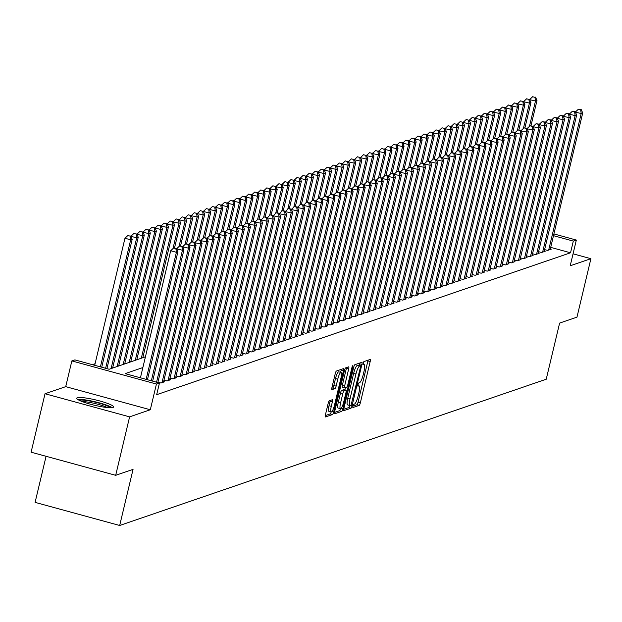 <?xml version="1.0" encoding="UTF-8"?>
<svg xmlns="http://www.w3.org/2000/svg" width="622" height="622" viewBox="0 0 622 622"><rect width="100%" height="100%" fill="white"/><g stroke="black" fill="none" stroke-linecap="round" stroke-linejoin="round"><path stroke-width="0.93" d="M352.861 406.08L352.837 407.55L359.189 405.388A2.387 0.521 105.3 0 0 360.332 402.885L370.176 361.569A2.387 0.521 105.3 0 0 370.214 359.469A2.387 0.521 105.3 0 0 370.129 359.477L363.831 361.639L363.007 364.857L363.878 364.57A7.627 1.679 105.3 0 1 364.142 364.554A7.627 1.679 105.3 0 1 364.025 371.264L363.209 374.708A7.627 1.679 105.3 0 1 359.555 382.709L358.746 382.981L357.945 384.73L357.922 386.2L358.793 385.92A7.627 1.679 105.3 0 1 359.057 385.904A7.627 1.679 105.3 0 1 358.941 392.614L358.124 396.058A7.627 1.679 105.3 0 1 354.47 404.051L353.654 404.331L352.861 406.08M113.01 407.48A18.948 2.729 13.4 0 0 113.608 406.998A18.948 2.729 13.4 0 0 97.864 400.459A18.948 2.729 13.4 0 0 77.346 397.73A18.948 2.729 13.4 0 0 76.739 398.212A18.948 2.729 13.4 0 0 92.484 404.759A18.948 2.729 13.4 0 0 113.01 407.48M329.333 400.762A2.387 0.521 105.3 0 0 328.191 403.258L325.43 414.851A2.387 0.521 105.3 0 0 325.399 416.95A2.387 0.521 105.3 0 0 325.477 416.942L332.475 414.547A2.387 0.521 105.3 0 0 333.617 412.044L343.461 370.728A2.387 0.521 105.3 0 0 343.492 368.636A2.387 0.521 105.3 0 0 343.414 368.636L336.416 371.039A2.387 0.521 105.3 0 0 335.274 373.534L331.938 387.537A2.387 0.521 105.3 0 0 331.907 389.636A2.387 0.521 105.3 0 0 331.985 389.629L334.978 388.602A2.387 0.521 105.3 0 0 336.121 386.106L337.777 379.163A6.375 1.399 105.3 0 1 341.043 372.461A6.375 1.399 105.3 0 1 340.949 378.075L334.465 405.272A6.375 1.399 105.3 0 1 331.199 411.966A6.375 1.399 105.3 0 1 331.293 406.36L332.373 401.828A2.387 0.521 105.3 0 0 332.412 399.728A2.387 0.521 105.3 0 0 332.327 399.736L329.333 400.762M115.684 475.317L31.1 452.202L45.025 393.742L129.609 416.857L115.684 475.317L133.054 469.361L119.688 525.481L546.233 379.226L559.606 323.106L576.975 317.15L590.9 258.69L570.211 265.781L576.337 240.061L573.313 241.095L570.529 252.789L156.666 394.69L159.457 382.997L156.433 384.038L71.849 360.923L74.873 359.889L109.161 369.258L145.416 356.826M129.609 416.857L150.306 409.758L156.433 384.038M343.873 408.53A2.387 0.521 105.3 0 0 343.842 410.629A2.387 0.521 105.3 0 0 343.919 410.621L350.917 408.219A2.387 0.521 105.3 0 0 352.06 405.723L361.903 364.406A2.387 0.521 105.3 0 0 361.942 362.307A2.387 0.521 105.3 0 0 361.856 362.315L354.859 364.71A2.387 0.521 105.3 0 0 353.716 367.213L343.873 408.53M341.696 411.383L334.698 413.786A2.387 0.521 105.3 0 1 334.62 413.786A2.387 0.521 105.3 0 1 334.652 411.694L344.495 370.378A2.387 0.521 105.3 0 1 345.638 367.874L348.631 366.848A2.387 0.521 105.3 0 1 348.717 366.84A2.387 0.521 105.3 0 1 348.678 368.939L344.689 385.694A2.387 0.521 105.3 0 0 344.65 387.794A2.387 0.521 105.3 0 0 344.736 387.786L346.718 387.109A2.387 0.521 105.3 0 0 347.861 384.606L352.013 367.167L352.868 365.409L352.845 366.879L342.839 408.887A2.387 0.521 105.3 0 1 341.696 411.383L339.41 410.761L334.504 412.44M590.9 258.69L573.056 253.815M544.615 249.616L547.609 250.433L551.24 249.189L550.322 248.94M538.574 251.685L541.568 252.509L545.191 251.265L544.281 251.016M532.533 253.76L535.526 254.577L539.15 253.333L538.24 253.084M526.492 255.829L529.485 256.645L533.108 255.409L532.199 255.16M520.451 257.905L523.444 258.721L527.067 257.477L526.158 257.228M514.41 259.973L517.403 260.789L521.026 259.553L520.116 259.296M508.368 262.049L511.362 262.865L514.985 261.621L514.075 261.372M502.327 264.117L505.321 264.933L508.944 263.689L508.034 263.44M496.278 266.185L499.279 267.009L502.903 265.765L501.993 265.516M490.237 268.261L493.238 269.077L496.861 267.833L495.952 267.584M484.196 270.329L487.197 271.153L490.82 269.909L489.911 269.66M478.155 272.405L481.148 273.221L484.779 271.977L483.862 271.728M472.114 274.473L475.107 275.289L478.738 274.053L477.82 273.804M466.072 276.549L469.066 277.365L472.697 276.121L471.779 275.873M460.031 278.617L463.025 279.433L466.648 278.197L465.738 277.941M453.99 280.693L456.983 281.509L460.607 280.265L459.697 280.017M447.949 282.761L450.942 283.578L454.565 282.334L453.656 282.085M441.908 284.829L444.901 285.653L448.524 284.409L447.615 284.161M435.866 286.905L438.86 287.722L442.483 286.478L441.573 286.229M429.825 288.973L432.819 289.798L436.442 288.554L435.532 288.305M423.784 291.049L426.778 291.866L430.401 290.622L429.491 290.373M417.735 293.118L420.736 293.934L424.359 292.698L423.45 292.449M411.694 295.193L414.695 296.01L418.318 294.766L417.409 294.517M405.653 297.262L408.654 298.078L412.277 296.842L411.367 296.585M399.612 299.337L402.613 300.154L406.236 298.91L405.326 298.661M393.57 301.406L396.564 302.222L400.195 300.978L399.277 300.729M387.529 303.474L390.523 304.298L394.154 303.054L393.236 302.805M381.488 305.55L384.482 306.366L388.112 305.122L387.195 304.873M375.447 307.618L378.44 308.442L382.063 307.198L381.154 306.949M369.406 309.694L372.399 310.51L376.022 309.266L375.113 309.017M363.365 311.762L366.358 312.578L369.981 311.342L369.071 311.093M357.323 313.838L360.317 314.654L363.94 313.41L363.03 313.161M351.282 315.906L354.276 316.722L357.899 315.486L356.989 315.23M345.241 317.982L348.234 318.798L351.858 317.554L350.948 317.306M339.2 320.05L342.193 320.866L345.816 319.622L344.907 319.374M333.151 322.118L336.152 322.942L339.775 321.698L338.866 321.45M327.11 324.194L330.111 325.011L333.734 323.767L332.824 323.518M321.069 326.262L324.07 327.086L327.693 325.842L326.783 325.594M315.027 328.338L318.021 329.155L321.652 327.911L320.734 327.662M308.986 330.406L311.98 331.223L315.611 329.987L314.693 329.738M302.945 332.482L305.938 333.299L309.569 332.055L308.652 331.806M296.904 334.55L299.897 335.367L303.528 334.131L302.611 333.874M290.863 336.626L293.856 337.443L297.479 336.199L296.57 335.95M284.822 338.695L287.815 339.511L291.438 338.267L290.528 338.018M278.78 340.763L281.774 341.587L285.397 340.343L284.487 340.094M272.739 342.839L275.733 343.655L279.356 342.411L278.446 342.162M266.698 344.907L269.691 345.731L273.315 344.487L272.405 344.238M260.657 346.983L263.65 347.799L267.273 346.555L266.364 346.306M254.616 349.051L257.609 349.867L261.232 348.631L260.323 348.382M248.567 351.127L251.568 351.943L255.191 350.699L254.281 350.45M242.526 353.195L245.527 354.011L249.15 352.775L248.24 352.518M236.484 355.271L239.486 356.087L243.109 354.843L242.199 354.594M230.443 357.339L233.437 358.155L237.068 356.911L236.15 356.663M224.402 359.407L227.395 360.231L231.026 358.987L230.109 358.738M218.361 361.483L221.354 362.299L224.985 361.055L224.068 360.807M212.32 363.551L215.313 364.375L218.936 363.131L218.027 362.883M206.279 365.627L209.272 366.444L212.895 365.2L211.985 364.951M200.237 367.695L203.231 368.519L206.854 367.275L205.944 367.027M194.196 369.771L197.19 370.588L200.813 369.344L199.903 369.095M188.155 371.839L191.148 372.656L194.772 371.42L193.862 371.163M182.114 373.915L185.107 374.732L188.73 373.488L187.821 373.239M176.073 375.983L179.066 376.8L182.689 375.556L181.78 375.307M170.024 378.052L173.025 378.876L176.648 377.632L175.738 377.383M163.983 380.128L166.984 380.944L170.607 379.7L169.697 379.451M157.941 382.196L160.942 383.02L164.566 381.776L163.656 381.527M570.529 252.789L550.695 247.369M95.08 363.699L92.297 364.647M46.075 456.299L35.096 502.374L119.688 525.481M150.306 409.758L65.722 386.651L45.025 393.742M65.722 386.651L71.849 360.923M142.858 367.563L125.162 373.628L159.457 382.997M573.313 241.095L553.487 235.676M553.899 233.926L576.337 240.061M352.845 406.15L356.904 404.759A2.387 0.521 105.3 0 0 358.047 402.263L367.89 360.947A2.387 0.521 105.3 0 0 368.037 360.192M359.228 365.402L359.617 363.784A2.387 0.521 105.3 0 0 359.765 363.03M343.725 409.276L348.631 407.597A2.387 0.521 105.3 0 0 349.673 405.474M351.033 405.233L360.472 367.213L360.496 365.744L359.578 366.047A7.627 1.679 105.3 0 0 355.932 374.04L350.023 398.834A7.627 1.679 105.3 0 0 349.914 405.544A7.627 1.679 105.3 0 0 350.17 405.528L351.033 405.233M358.256 365.153L360.441 365.752M347.885 404.899A7.627 1.679 105.3 0 1 347.628 404.914A7.627 1.679 105.3 0 1 347.737 398.204L353.646 373.418A7.627 1.679 105.3 0 1 357.292 365.425L358.155 365.13M344.58 387.747L342.45 387.164A2.387 0.521 105.3 0 1 342.364 387.172A2.387 0.521 105.3 0 1 342.403 385.072L346.392 368.317A2.387 0.521 105.3 0 0 346.54 367.563M345.49 387.529L344.899 390.01M340.545 403.087A6.375 1.399 105.3 0 0 340.452 408.693A6.375 1.399 105.3 0 0 343.717 401.999L346.003 392.412A2.387 0.521 105.3 0 0 346.034 390.313A2.387 0.521 105.3 0 0 345.956 390.321L343.966 391.005A2.387 0.521 105.3 0 0 342.831 393.501L340.545 403.087L338.259 402.457A6.375 1.399 105.3 0 0 338.166 408.071L340.452 408.693M343.818 389.737A2.387 0.521 105.3 0 0 343.748 389.691A2.387 0.521 105.3 0 0 343.671 389.699L345.956 390.321M338.259 402.457L340.537 392.879A2.387 0.521 105.3 0 1 341.68 390.375L343.671 389.699M339.41 410.761A2.387 0.521 105.3 0 0 340.436 408.693M331.199 411.966L328.914 411.344A6.375 1.399 105.3 0 1 329.007 405.738L330.088 401.206A2.387 0.521 105.3 0 0 330.235 400.451M341.043 372.461L338.757 371.839A6.375 1.399 105.3 0 0 335.491 378.534L337.777 379.163M331.79 388.291L332.692 387.98A2.387 0.521 105.3 0 0 333.835 385.477L335.491 378.534M340.638 372.353L341.175 370.106A2.387 0.521 105.3 0 0 341.322 369.351M325.283 415.605L330.189 413.918A2.387 0.521 105.3 0 0 331.184 411.966M530.994 125.675L536.988 100.492L535.48 101.013L529.711 99.683M534.943 97.351L532.657 96.721L534.943 97.351L535.48 101.013L529.446 126.359M535.55 97.141L536.988 100.492M529.765 99.45L532.657 96.721M548.666 250.075L581.205 113.507L582.713 112.986L550.182 249.554M575.436 112.178L581.205 113.507L580.668 109.837L581.267 109.635L578.382 109.215L580.668 109.837M578.382 109.215L575.49 111.944M582.713 112.986L581.267 109.635M79.212 400.296A16.397 2.364 -166.6 0 1 90.548 401.159A16.397 2.364 -166.6 0 1 110.467 407.737M107.342 407.55A15.185 2.193 13.4 0 0 90.579 402.574A15.185 2.193 13.4 0 0 82.081 401.532M112.139 407.659A18.831 2.713 13.4 0 0 89.926 400.669A18.831 2.713 13.4 0 0 77.758 399.472M524.952 127.743L530.947 102.568L529.439 103.081L523.67 101.759M528.902 99.419L526.616 98.797L528.902 99.419L529.439 103.081L523.405 128.427M529.509 99.209L530.947 102.568M523.724 101.518L526.616 98.797M518.911 129.819L524.906 104.636L523.397 105.157L517.628 103.827M522.861 101.487L520.575 100.865L522.861 101.487L523.397 105.157L517.356 130.503M523.467 101.285L524.906 104.636M517.683 103.594L520.575 100.865M512.87 131.887L518.865 106.712L517.356 107.225L511.587 105.903M516.82 103.563L514.534 102.941L516.82 103.563L517.356 107.225L511.315 132.572M517.426 103.353L518.865 106.712M511.642 105.662L514.534 102.941M506.829 133.963L512.823 108.78L511.315 109.301L505.546 107.971M510.779 105.631L508.493 105.009L510.779 105.631L511.315 109.301L505.274 134.64M511.385 105.429L512.823 108.78M505.6 107.738L508.493 105.009M542.625 252.143L575.163 115.575L576.672 115.054L544.133 251.622M569.387 114.246L575.163 115.575L574.627 111.913L575.226 111.703L572.341 111.284L574.627 111.913M572.341 111.284L569.449 114.013M576.672 115.054L575.226 111.703M536.584 254.211L569.122 117.644L570.631 117.13L538.092 253.698M563.345 116.322L569.122 117.644L568.586 113.981L569.184 113.779L566.3 113.36L568.586 113.981M566.3 113.36L563.408 116.089M570.631 117.13L569.184 113.779M530.543 256.287L563.081 119.719L564.589 119.199L532.051 255.766M557.304 118.39L563.081 119.719L562.545 116.057L563.143 115.847L560.251 115.428L562.545 116.057M560.251 115.428L557.366 118.157M564.589 119.199L563.143 115.847M524.501 258.355L557.04 121.788L558.548 121.274L526.01 257.842M551.263 120.466L557.04 121.788L556.496 118.126L557.102 117.916L554.21 117.504L556.496 118.126M554.21 117.504L551.317 120.225M558.548 121.274L557.102 117.916M500.788 136.031L506.782 110.848L505.274 111.369L499.505 110.04M504.737 107.707L502.452 107.077L504.737 107.707L505.274 111.369L499.233 136.716M505.336 107.497L506.782 110.848M499.559 109.806L502.452 107.077M518.46 260.431L550.991 123.864L552.507 123.343L519.969 259.91M545.222 122.534L550.991 123.864L550.454 120.201L551.061 119.992L548.169 119.572L550.454 120.201M548.169 119.572L545.276 122.301M552.507 123.343L551.061 119.992M494.739 138.107L500.741 112.924L499.233 113.437L493.456 112.115M498.696 109.775L496.41 109.153L498.696 109.775L499.233 113.437L493.192 138.784M499.295 109.573L500.741 112.924M493.518 111.882L496.41 109.153M512.419 262.5L544.95 125.932L546.466 125.419L513.928 261.986M539.181 124.61L544.95 125.932L544.413 122.27L545.02 122.06L542.127 121.648L544.413 122.27M542.127 121.648L539.235 124.369M546.466 125.419L545.02 122.06M488.698 140.175L494.7 114.992L493.192 115.513L487.415 114.184M492.655 111.851L490.369 111.221L492.655 111.851L493.192 115.513L487.15 140.86M493.254 111.641L494.7 114.992M487.477 113.95L490.369 111.221M506.378 264.575L538.909 128.008L540.425 127.487L507.886 264.055M533.14 126.678L538.909 128.008L538.372 124.338L538.979 124.136L536.086 123.716L538.372 124.338M536.086 123.716L533.194 126.445M540.425 127.487L538.979 124.136M482.656 142.244L488.659 117.068L487.15 117.581L481.374 116.26M486.614 113.919L484.32 113.297L486.614 113.919L487.15 117.581L481.109 142.928M487.213 113.709L488.659 117.068M481.436 116.026L484.32 113.297M500.337 266.644L532.867 130.076L534.376 129.555L501.845 266.123M527.098 128.746L532.867 130.076L532.331 126.414L532.937 126.204L530.045 125.792L532.331 126.414M530.045 125.792L527.153 128.513M534.376 129.555L532.937 126.204M476.615 144.32L482.618 119.136L481.109 119.657L475.332 118.328M480.565 115.995L478.279 115.365L480.565 115.995L481.109 119.657L475.068 145.004M481.171 115.785L482.618 119.136M475.387 118.094L478.279 115.365M494.296 268.72L526.826 132.152L528.335 131.631L495.804 268.199M521.057 130.822L526.826 132.152L526.29 128.482L526.896 128.28L524.004 127.86L526.29 128.482M524.004 127.86L521.112 130.589M528.335 131.631L526.896 128.28M470.574 146.388L476.576 121.212L475.06 121.725L469.291 120.404M474.524 118.063L472.238 117.441L474.524 118.063L475.06 121.725L469.027 147.072M475.13 117.853L476.576 121.212M469.346 120.163L472.238 117.441M488.254 270.788L520.785 134.22L522.293 133.699L489.763 270.267M515.016 132.89L520.785 134.22L520.249 130.558L520.855 130.348L517.963 129.928L520.249 130.558M517.963 129.928L515.07 132.657M522.293 133.699L520.855 130.348M464.533 148.464L470.535 123.28L469.019 123.801L463.25 122.472M468.483 120.132L466.197 119.51L468.483 120.132L469.019 123.801L462.986 149.148M469.089 119.929L470.535 123.28M463.304 122.239L466.197 119.51M482.206 272.856L514.744 136.288L516.252 135.775L483.722 272.343M508.975 134.966L514.744 136.288L514.207 132.626L514.814 132.424L511.922 132.004L514.207 132.626M511.922 132.004L509.029 134.733M516.252 135.775L514.814 132.424M458.492 150.532L464.494 125.356L462.978 125.869L457.209 124.548M462.441 122.207L460.156 121.585L462.441 122.207L462.978 125.869L456.945 151.216M463.048 121.998L464.494 125.356M457.263 124.307L460.156 121.585M476.164 274.932L508.703 138.364L510.211 137.843L477.68 274.411M502.934 137.034L508.703 138.364L508.166 134.702L508.773 134.492L505.88 134.072L508.166 134.702M505.88 134.072L502.988 136.801M510.211 137.843L508.773 134.492M452.451 152.608L458.453 127.424L456.937 127.945L451.168 126.616M456.4 124.276L454.114 123.654L456.4 124.276L456.937 127.945L450.903 153.284M457.007 124.073L458.453 127.424M451.222 126.383L454.114 123.654M470.123 277L502.662 140.432L504.17 139.919L471.639 276.487M496.892 139.11L502.662 140.432L502.125 136.77L502.724 136.56L499.839 136.148L502.125 136.77M499.839 136.148L496.947 138.869M504.17 139.919L502.724 136.56M446.409 154.676L452.404 129.493L450.896 130.014L445.127 128.684M450.359 126.352L448.073 125.722L450.359 126.352L450.896 130.014L444.862 155.36M450.966 126.142L452.404 129.493M445.181 128.451L448.073 125.722M464.082 279.076L496.62 142.508L498.129 141.987L465.59 278.555M490.851 141.178L496.62 142.508L496.084 138.846L496.683 138.636L493.798 138.216L496.084 138.846M493.798 138.216L490.906 140.945M498.129 141.987L496.683 138.636M440.368 156.752L446.363 131.569L444.854 132.082L439.085 130.76M444.318 128.42L442.032 127.798L444.318 128.42L444.854 132.082L438.821 157.428M444.924 128.218L446.363 131.569M439.14 130.527L442.032 127.798M458.041 281.144L490.579 144.576L492.088 144.063L459.549 280.631M484.802 143.254L490.579 144.576L490.043 140.914L490.641 140.704L487.757 140.292L490.043 140.914M487.757 140.292L484.865 143.013M492.088 144.063L490.641 140.704M434.327 158.82L440.322 133.637L438.813 134.158L433.044 132.828M438.277 130.496L435.991 129.866L438.277 130.496L438.813 134.158L432.772 159.504M438.883 130.286L440.322 133.637M433.099 132.595L435.991 129.866M452 283.22L484.538 146.652L486.046 146.131L453.508 282.699M478.761 145.323L484.538 146.652L484.002 142.982L484.6 142.78L481.716 142.36L484.002 142.982M481.716 142.36L478.823 145.089M486.046 146.131L484.6 142.78M428.286 160.888L434.28 135.713L432.772 136.226L427.003 134.904M432.236 132.564L429.95 131.942L432.236 132.564L432.772 136.226L426.731 161.572M432.842 132.354L434.28 135.713M427.057 134.671L429.95 131.942M445.958 285.288L478.497 148.72L480.005 148.207L447.467 284.767M472.72 147.391L478.497 148.72L477.953 145.058L478.559 144.848L475.667 144.436L477.953 145.058M475.667 144.436L472.774 147.157M480.005 148.207L478.559 144.848M422.245 162.964L428.239 137.781L426.731 138.302L420.962 136.972M426.194 134.64L423.909 134.01L426.194 134.64L426.731 138.302L420.69 163.648M426.801 134.43L428.239 137.781M421.016 136.739L423.909 134.01M439.917 287.364L472.456 150.796L473.964 150.275L441.426 286.843M466.679 149.467L472.456 150.796L471.911 147.126L472.518 146.924L469.626 146.504L471.911 147.126M469.626 146.504L466.733 149.233M473.964 150.275L472.518 146.924M416.204 165.032L422.198 139.857L420.69 140.37L414.921 139.048M420.153 136.708L417.867 136.086L420.153 136.708L420.69 140.37L414.649 165.716M420.752 136.498L422.198 139.857M414.975 138.807L417.867 136.086M433.876 289.432L466.407 152.864L467.923 152.343L435.384 288.911M460.638 151.535L466.407 152.864L465.87 149.202L466.477 148.992L463.584 148.572L465.87 149.202M463.584 148.572L460.692 151.301M467.923 152.343L466.477 148.992M410.155 167.108L416.157 141.925L414.649 142.446L408.872 141.116M414.112 138.776L411.826 138.154L414.112 138.776L414.649 142.446L408.607 167.792M414.711 138.574L416.157 141.925M408.934 140.883L411.826 138.154M427.835 291.5L460.366 154.932L461.882 154.419L429.343 290.987M454.596 153.611L460.366 154.932L459.829 151.27L460.435 151.068L457.543 150.648L459.829 151.27M457.543 150.648L454.651 153.377M461.882 154.419L460.435 151.068M404.113 169.176L410.116 144.001L408.607 144.514L402.831 143.192M408.071 140.852L405.785 140.23L408.071 140.852L408.607 144.514L402.566 169.86M408.67 140.642L410.116 144.001M402.893 142.951L405.785 140.23M421.794 293.576L454.324 157.008L455.84 156.487L423.302 293.055M448.555 155.679L454.324 157.008L453.788 153.346L454.394 153.136L451.502 152.717L453.788 153.346M451.502 152.717L448.61 155.446M455.84 156.487L454.394 153.136M398.072 171.252L404.075 146.069L402.566 146.59L396.789 145.26M402.03 142.92L399.736 142.298L402.03 142.92L402.566 146.59L396.525 171.929M402.628 142.718L404.075 146.069M396.852 145.027L399.736 142.298M415.753 295.644L448.283 159.076L449.792 158.563L417.261 295.131M442.514 157.755L448.283 159.076L447.747 155.414L448.353 155.205L445.461 154.792L447.747 155.414M445.461 154.792L442.569 157.514M449.792 158.563L448.353 155.205M392.031 173.32L398.033 148.137L396.525 148.658L390.748 147.328M395.981 144.996L393.695 144.366L395.981 144.996L396.525 148.658L390.484 174.005M396.587 144.786L398.033 148.137M390.803 147.095L393.695 144.366M409.711 297.72L442.242 161.152L443.75 160.631L411.22 297.199M436.473 159.823L442.242 161.152L441.706 157.49L442.312 157.28L439.42 156.861L441.706 157.49M439.42 156.861L436.527 159.59M443.75 160.631L442.312 157.28M385.99 175.396L391.992 150.213L390.476 150.726L384.707 149.404M389.94 147.064L387.654 146.442L389.94 147.064L390.476 150.726L384.443 176.073M390.546 146.862L391.992 150.213M384.761 149.171L387.654 146.442M403.662 299.788L436.201 163.221L437.709 162.707L405.179 299.275M430.432 161.899L436.201 163.221L435.664 159.559L436.271 159.349L433.378 158.937L435.664 159.559M433.378 158.937L430.486 161.658M437.709 162.707L436.271 159.349M379.949 177.464L385.951 152.281L384.435 152.802L378.666 151.473M383.898 149.14L381.613 148.51L383.898 149.14L384.435 152.802L378.401 178.149M384.505 148.93L385.951 152.281M378.72 151.239L381.613 148.51M397.621 301.864L430.16 165.296L431.668 164.776L399.137 301.343M424.391 163.967L430.16 165.296L429.623 161.627L430.23 161.425L427.337 161.005L429.623 161.627M427.337 161.005L424.445 163.734M431.668 164.776L430.23 161.425M373.908 179.533L379.91 154.357L378.394 154.87L372.625 153.548M377.857 151.208L375.571 150.586L377.857 151.208L378.394 154.87L372.36 180.217M378.464 150.998L379.91 154.357M372.679 153.315L375.571 150.586M391.58 303.933L424.118 167.365L425.627 166.851L393.096 303.412M418.349 166.035L424.118 167.365L423.582 163.703L424.188 163.493L421.296 163.081L423.582 163.703M421.296 163.081L418.404 165.802M425.627 166.851L424.188 163.493M367.866 181.608L373.861 156.425L372.353 156.946L366.583 155.617M371.816 153.284L369.53 152.654L371.816 153.284L372.353 156.946L366.319 182.293M372.422 153.074L373.861 156.425M366.638 155.383L369.53 152.654M385.539 306.008L418.077 169.441L419.586 168.92L387.055 305.488M412.308 168.111L418.077 169.441L417.541 165.771L418.139 165.569L415.255 165.149L417.541 165.771M415.255 165.149L412.363 167.878M419.586 168.92L418.139 165.569M361.825 183.677L367.82 158.501L366.311 159.014L360.542 157.693M365.775 155.352L363.489 154.73L365.775 155.352L366.311 159.014L360.278 184.361M366.381 155.142L367.82 158.501M360.597 157.452L363.489 154.73M379.498 308.077L412.036 171.509L413.544 170.988L381.006 307.556M406.259 170.179L412.036 171.509L411.5 167.847L412.098 167.637L409.214 167.217L411.5 167.847M409.214 167.217L406.322 169.946M413.544 170.988L412.098 167.637M355.784 185.753L361.779 160.569L360.27 161.09L354.501 159.761M359.734 157.42L357.448 156.798L359.734 157.42L360.27 161.09L354.229 186.437M360.34 157.218L361.779 160.569M354.556 159.527L357.448 156.798M373.457 310.145L405.995 173.577L407.503 173.064L374.965 309.632M400.218 172.255L405.995 173.577L405.458 169.915L406.057 169.713L403.173 169.293L405.458 169.915M403.173 169.293L400.28 172.022M407.503 173.064L406.057 169.713M349.743 187.821L355.737 162.645L354.229 163.158L348.46 161.837M353.693 159.496L351.407 158.874L353.693 159.496L354.229 163.158L348.188 188.505M354.299 159.286L355.737 162.645M348.514 161.596L351.407 158.874M367.415 312.221L399.954 175.653L401.462 175.132L368.924 311.7M394.177 174.323L399.954 175.653L399.417 171.991L400.016 171.781L397.131 171.361L399.417 171.991M397.131 171.361L394.239 174.09M401.462 175.132L400.016 171.781M343.702 189.897L349.696 164.713L348.188 165.234L342.419 163.905M347.651 161.565L345.365 160.942L347.651 161.565L348.188 165.234L342.147 190.573M348.258 161.362L349.696 164.713M342.473 163.672L345.365 160.942M361.374 314.289L393.913 177.721L395.421 177.208L362.883 313.776M388.136 176.399L393.913 177.721L393.368 174.059L393.975 173.849L391.082 173.437L393.368 174.059M391.082 173.437L388.19 176.158M395.421 177.208L393.975 173.849M337.66 191.965L343.655 166.782L342.147 167.302L336.378 165.973M341.61 163.64L339.324 163.011L341.61 163.64L342.147 167.302L336.105 192.649M342.209 163.43L343.655 166.782M336.432 165.74L339.324 163.011M355.333 316.365L387.864 179.797L389.38 179.276L356.841 315.844M382.095 178.467L387.864 179.797L387.327 176.135L387.934 175.925L385.041 175.505L387.327 176.135M385.041 175.505L382.149 178.234M389.38 179.276L387.934 175.925M331.612 194.041L337.614 168.857L336.105 169.371L330.336 168.049M335.569 165.709L333.283 165.087L335.569 165.709L336.105 169.371L330.064 194.717M336.168 165.506L337.614 168.857M330.391 167.816L333.283 165.087M349.292 318.433L381.822 181.865L383.339 181.352L350.8 317.92M376.053 180.543L381.822 181.865L381.286 178.203L381.892 177.993L379 177.581L381.286 178.203M379 177.581L376.108 180.302M383.339 181.352L381.892 177.993M325.57 196.109L331.573 170.926L330.064 171.447L324.287 170.117M329.528 167.785L327.242 167.155L329.528 167.785L330.064 171.447L324.023 196.793M330.127 167.575L331.573 170.926M324.35 169.884L327.242 167.155M343.251 320.509L375.781 183.941L377.297 183.42L344.759 319.988M370.012 182.611L375.781 183.941L375.245 180.271L375.851 180.069L372.959 179.649L375.245 180.271M372.959 179.649L370.067 182.378M377.297 183.42L375.851 180.069M319.529 198.177L325.531 173.002L324.023 173.515L318.246 172.193M323.487 169.853L321.201 169.231L323.487 169.853L324.023 173.515L317.982 198.861M324.085 169.643L325.531 173.002M318.308 171.96L321.201 169.231M337.21 322.577L369.74 186.009L371.256 185.496L338.718 322.056M363.971 184.68L369.74 186.009L369.204 182.347L369.81 182.137L366.918 181.725L369.204 182.347M366.918 181.725L364.025 184.446M371.256 185.496L369.81 182.137M313.488 200.253L319.49 175.07L317.982 175.591L312.205 174.261M317.438 171.929L315.152 171.299L317.438 171.929L317.982 175.591L311.941 200.937M318.044 171.719L319.49 175.07M312.26 174.028L315.152 171.299M331.168 324.653L363.699 188.085L365.207 187.564L332.677 324.132M357.93 186.755L363.699 188.085L363.162 184.415L363.769 184.213L360.877 183.793L363.162 184.415M360.877 183.793L357.984 186.522M365.207 187.564L363.769 184.213M307.447 202.321L313.449 177.146L311.933 177.659L306.164 176.337M311.397 173.997L309.111 173.375L311.397 173.997L311.933 177.659L305.9 203.005M312.003 173.787L313.449 177.146M306.218 176.096L309.111 173.375M325.127 326.721L357.658 190.153L359.166 189.632L326.636 326.2M351.889 188.824L357.658 190.153L357.121 186.491L357.728 186.281L354.835 185.861L357.121 186.491M354.835 185.861L351.943 188.59M359.166 189.632L357.728 186.281M301.406 204.397L307.408 179.214L305.892 179.735L300.123 178.405M305.355 176.065L303.07 175.443L305.355 176.065L305.892 179.735L299.858 205.081M305.962 175.863L307.408 179.214M300.177 178.172L303.07 175.443M319.078 328.789L351.617 192.221L353.125 191.708L320.594 328.276M345.848 190.9L351.617 192.221L351.08 188.559L351.687 188.357L348.794 187.937L351.08 188.559M348.794 187.937L345.902 190.666M353.125 191.708L351.687 188.357M295.364 206.465L301.367 181.29L299.851 181.803L294.082 180.481M299.314 178.141L297.028 177.519L299.314 178.141L299.851 181.803L293.817 207.149M299.921 177.931L301.367 181.29M294.136 180.24L297.028 177.519M313.037 330.865L345.575 194.297L347.084 193.776L314.553 330.344M339.806 192.968L345.575 194.297L345.039 190.635L345.645 190.425L342.753 190.005L345.039 190.635M342.753 190.005L339.861 192.734M347.084 193.776L345.645 190.425M289.323 208.541L295.326 183.358L293.809 183.879L288.04 182.549M293.273 180.209L290.987 179.587L293.273 180.209L293.809 183.879L287.776 209.217M293.879 180.007L295.326 183.358M288.095 182.316L290.987 179.587M306.996 332.933L339.534 196.365L341.043 195.852L308.512 332.42M333.765 195.044L339.534 196.365L338.998 192.703L339.604 192.493L336.712 192.081L338.998 192.703M336.712 192.081L333.82 194.803M341.043 195.852L339.604 192.493M283.282 210.609L289.277 185.426L287.768 185.947L281.999 184.617M287.232 182.285L284.946 181.655L287.232 182.285L287.768 185.947L281.735 211.293M287.838 182.075L289.277 185.426M282.054 184.384L284.946 181.655M300.955 335.009L333.493 198.441L335.001 197.92L302.471 334.488M327.724 197.112L333.493 198.441L332.957 194.779L333.555 194.569L330.671 194.15L332.957 194.779M330.671 194.15L327.778 196.879M335.001 197.92L333.555 194.569M277.241 212.685L283.235 187.502L281.727 188.015L275.958 186.693M281.191 184.353L278.905 183.731L281.191 184.353L281.727 188.015L275.694 213.362M281.797 184.151L283.235 187.502M276.012 186.46L278.905 183.731M294.914 337.077L327.452 200.509L328.96 199.996L296.422 336.564M321.675 199.188L327.452 200.509L326.915 196.847L327.514 196.638L324.63 196.225L326.915 196.847M324.63 196.225L321.737 198.947M328.96 199.996L327.514 196.638M271.2 214.753L277.194 189.57L275.686 190.091L269.917 188.761M275.149 186.429L272.864 185.799L275.149 186.429L275.686 190.091L269.645 215.437M275.756 186.219L277.194 189.57M269.971 188.528L272.864 185.799M288.872 339.153L321.411 202.585L322.919 202.064L290.381 338.632M315.634 201.256L321.411 202.585L320.874 198.916L321.473 198.713L318.588 198.294L320.874 198.916M318.588 198.294L315.696 201.023M322.919 202.064L321.473 198.713M265.159 216.821L271.153 191.646L269.645 192.159L263.876 190.837M269.108 188.497L266.822 187.875L269.108 188.497L269.645 192.159L263.604 217.506M269.715 188.287L271.153 191.646M263.93 190.604L266.822 187.875M282.831 341.221L315.37 204.654L316.878 204.14L284.34 340.7M309.593 203.324L315.37 204.654L314.833 200.992L315.432 200.782L312.539 200.37L314.833 200.992M312.539 200.37L309.655 203.091M316.878 204.14L315.432 200.782M259.117 218.897L265.112 193.714L263.604 194.235L257.835 192.906M263.067 190.573L260.781 189.943L263.067 190.573L263.604 194.235L257.562 219.582M263.674 190.363L265.112 193.714M257.889 192.672L260.781 189.943M276.79 343.297L309.328 206.729L310.837 206.209L278.298 342.776M303.552 205.4L309.328 206.729L308.784 203.06L309.391 202.858L306.498 202.438L308.784 203.06M306.498 202.438L303.606 205.167M310.837 206.209L309.391 202.858M253.076 220.965L259.071 195.79L257.562 196.303L251.793 194.981M257.026 192.641L254.74 192.019L257.026 192.641L257.562 196.303L251.521 221.65M257.625 192.431L259.071 195.79M251.848 194.74L254.74 192.019M270.749 345.365L303.279 208.798L304.796 208.277L272.257 344.845M297.51 207.468L303.279 208.798L302.743 205.136L303.349 204.926L300.457 204.506L302.743 205.136M300.457 204.506L297.565 207.235M304.796 208.277L303.349 204.926M247.027 223.041L253.03 197.858L251.521 198.379L245.744 197.05M250.985 194.709L248.699 194.087L250.985 194.709L251.521 198.379L245.48 223.726M251.583 194.507L253.03 197.858M245.807 196.816L248.699 194.087M264.708 347.434L297.238 210.866L298.754 210.353L266.216 346.921M291.469 209.544L297.238 210.866L296.702 207.204L297.308 207.002L294.416 206.582L296.702 207.204M294.416 206.582L291.524 209.311M298.754 210.353L297.308 207.002M240.986 225.11L246.988 199.934L245.48 200.447L239.703 199.126M244.944 196.785L242.658 196.163L244.944 196.785L245.48 200.447L239.439 225.794M245.542 196.575L246.988 199.934M239.765 198.885L242.658 196.163M258.666 349.51L291.197 212.942L292.713 212.421L260.175 348.989M285.428 211.612L291.197 212.942L290.661 209.28L291.267 209.07L288.375 208.65L290.661 209.28M288.375 208.65L285.482 211.379M292.713 212.421L291.267 209.07M234.945 227.185L240.947 202.002L239.439 202.523L233.662 201.194M238.902 198.853L236.609 198.231L238.902 198.853L239.439 202.523L233.398 227.862M239.501 198.651L240.947 202.002M233.724 200.96L236.609 198.231M252.625 351.578L285.156 215.01L286.672 214.497L254.134 351.065M279.387 213.688L285.156 215.01L284.619 211.348L285.226 211.138L282.334 210.726L284.619 211.348M282.334 210.726L279.441 213.447M286.672 214.497L285.226 211.138M228.904 229.254L234.906 204.07L233.398 204.591L227.621 203.262M232.853 200.929L230.568 200.3L232.853 200.929L233.398 204.591L227.357 229.938M233.46 200.719L234.906 204.07M227.675 203.029L230.568 200.3M246.584 353.654L279.115 217.086L280.623 216.565L248.092 353.133M273.346 215.756L279.115 217.086L278.578 213.424L279.185 213.214L276.292 212.794L278.578 213.424M276.292 212.794L273.4 215.523M280.623 216.565L279.185 213.214M222.863 231.33L228.865 206.146L227.349 206.66L221.58 205.338M226.812 202.997L224.526 202.375L226.812 202.997L227.349 206.66L221.315 232.006M227.419 202.795L228.865 206.146M221.634 205.105L224.526 202.375M240.543 355.722L273.074 219.154L274.582 218.641L242.051 355.209M267.305 217.832L273.074 219.154L272.537 215.492L273.144 215.282L270.251 214.87L272.537 215.492M270.251 214.87L267.359 217.591M274.582 218.641L273.144 215.282M216.821 233.398L222.824 208.214L221.308 208.735L215.539 207.406M220.771 205.073L218.485 204.444L220.771 205.073L221.308 208.735L215.274 234.082M221.378 204.863L222.824 208.214M215.593 207.173L218.485 204.444M234.494 357.798L267.032 221.23L268.541 220.709L236.01 357.277M261.263 219.9L267.032 221.23L266.496 217.56L267.102 217.358L264.21 216.938L266.496 217.56M264.21 216.938L261.318 219.667M268.541 220.709L267.102 217.358M210.78 235.466L216.783 210.29L215.266 210.804L209.497 209.482M214.73 207.142L212.444 206.52L214.73 207.142L215.266 210.804L209.233 236.15M215.336 206.932L216.783 210.29M209.552 209.249L212.444 206.52M228.453 359.866L260.991 223.298L262.5 222.785L229.969 359.345M255.222 221.976L260.991 223.298L260.455 219.636L261.061 219.426L258.169 219.014L260.455 219.636M258.169 219.014L255.277 221.735M262.5 222.785L261.061 219.426M204.739 237.542L210.741 212.359L209.225 212.88L203.456 211.55M208.689 209.217L206.403 208.588L208.689 209.217L209.225 212.88L203.192 238.226M209.295 209.008L210.741 212.359M203.511 211.317L206.403 208.588M222.412 361.942L254.95 225.374L256.458 224.853L223.928 361.421M249.181 224.044L254.95 225.374L254.414 221.704L255.012 221.502L252.128 221.082L254.414 221.704M252.128 221.082L249.235 223.811M256.458 224.853L255.012 221.502M198.698 239.61L204.692 214.435L203.184 214.948L197.415 213.626M202.648 211.286L200.362 210.664L202.648 211.286L203.184 214.948L197.151 240.294M203.254 211.076L204.692 214.435M197.469 213.385L200.362 210.664M216.37 364.01L248.909 227.442L250.417 226.921L217.887 363.489M243.14 226.113L248.909 227.442L248.372 223.78L248.971 223.57L246.087 223.15L248.372 223.78M246.087 223.15L243.194 225.879M250.417 226.921L248.971 223.57M192.657 241.686L198.651 216.503L197.143 217.024L191.374 215.694M196.606 213.354L194.321 212.732L196.606 213.354L197.143 217.024L191.109 242.37M197.213 213.152L198.651 216.503M191.428 215.461L194.321 212.732M210.329 366.078L242.868 229.51L244.376 228.997L211.838 365.565M237.091 228.188L242.868 229.51L242.331 225.848L242.93 225.646L240.045 225.226L242.331 225.848M240.045 225.226L237.153 227.955M244.376 228.997L242.93 225.646M186.616 243.754L192.61 218.579L191.102 219.092L185.333 217.77M190.565 215.43L188.279 214.808L190.565 215.43L191.102 219.092L185.061 244.438M191.172 215.22L192.61 218.579M185.387 217.529L188.279 214.808M204.288 368.154L236.827 231.586L238.335 231.065L205.796 367.633M231.05 230.257L236.827 231.586L236.29 227.924L236.889 227.714L234.004 227.294L236.29 227.924M234.004 227.294L231.112 230.023M238.335 231.065L236.889 227.714M180.574 245.83L186.569 220.647L185.061 221.168L179.291 219.838M184.524 217.498L182.238 216.876L184.524 217.498L185.061 221.168L179.019 246.506M185.131 217.296L186.569 220.647M179.346 219.605L182.238 216.876M198.247 370.222L230.785 233.654L232.294 233.141L199.755 369.709M225.008 232.333L230.785 233.654L230.241 229.992L230.848 229.782L227.955 229.37L230.241 229.992M227.955 229.37L225.071 232.092M232.294 233.141L230.848 229.782M174.533 247.898L180.528 222.715L179.019 223.236L173.25 221.906M178.483 219.574L176.197 218.944L178.483 219.574L179.019 223.236L172.978 248.582M179.089 219.364L180.528 222.715M173.305 221.673L176.197 218.944M192.206 372.298L224.744 235.73L226.252 235.209L193.714 371.777M218.967 234.401L224.744 235.73L224.2 232.068L224.806 231.858L221.914 231.438L224.2 232.068M221.914 231.438L219.022 234.167M226.252 235.209L224.806 231.858M142.819 357.72L174.487 224.791L172.978 225.304L167.209 223.982M172.442 221.642L170.156 221.02L172.442 221.642L172.978 225.304L141.311 358.233M173.04 221.44L174.487 224.791M167.264 223.749L170.156 221.02M186.165 374.366L218.695 237.798L220.211 237.285L187.673 373.853M212.926 236.477L218.695 237.798L218.159 234.136L218.765 233.926L215.873 233.514L218.159 234.136M215.873 233.514L212.981 236.236M220.211 237.285L218.765 233.926M136.778 359.788L168.445 226.859L166.937 227.38L161.16 226.05M166.401 223.718L164.115 223.088L166.401 223.718L166.937 227.38L135.269 360.309M166.999 223.508L168.445 226.859M161.222 225.817L164.115 223.088M180.123 376.442L212.654 239.874L214.17 239.353L181.632 375.921M206.885 238.545L212.654 239.874L212.118 236.204L212.724 236.002L209.832 235.582L212.118 236.204M209.832 235.582L206.939 238.312M214.17 239.353L212.724 236.002M130.737 361.864L162.404 228.935L160.896 229.448L155.119 228.126M160.359 225.786L158.074 225.164L160.359 225.786L160.896 229.448L129.228 362.377M160.958 225.576L162.404 228.935M155.181 227.893L158.074 225.164M174.082 378.51L206.613 241.942L208.129 241.429L175.591 377.989M200.844 240.621L206.613 241.942L206.076 238.28L206.683 238.07L203.791 237.658L206.076 238.28M203.791 237.658L200.898 240.38M208.129 241.429L206.683 238.07M124.695 363.932L156.363 231.003L154.855 231.524L149.078 230.194M154.318 227.862L152.025 227.232L154.318 227.862L154.855 231.524L123.187 364.453M154.917 227.652L156.363 231.003M149.14 229.961L152.025 227.232M168.041 380.586L200.572 244.018L202.08 243.497L169.549 380.065M194.803 242.689L200.572 244.018L200.035 240.349L200.642 240.146L197.749 239.727L200.035 240.349M197.749 239.727L194.857 242.456M202.08 243.497L200.642 240.146M118.654 366L150.322 233.079L148.814 233.592L143.037 232.27M148.269 229.93L145.983 229.308L148.269 229.93L148.814 233.592L117.138 366.521M148.876 229.72L150.322 233.079M143.091 232.029L145.983 229.308M162 382.654L194.53 246.087L196.039 245.566L163.508 382.133M188.761 244.757L194.53 246.087L193.994 242.424L194.6 242.215L191.708 241.795L193.994 242.424M191.708 241.795L188.816 244.524M196.039 245.566L194.6 242.215M112.613 368.076L144.281 235.147L142.765 235.668L136.995 234.338M142.228 231.998L139.942 231.376L142.228 231.998L142.765 235.668L111.097 368.589M142.835 231.796L144.281 235.147M137.05 234.105L139.942 231.376M156.557 382.211L188.489 248.155L189.998 247.642L157.856 382.561M182.72 246.833L188.489 248.155L187.953 244.493L188.559 244.29L185.667 243.871L187.953 244.493M185.667 243.871L182.775 246.6M189.998 247.642L188.559 244.29M106.93 368.644L138.239 237.223L136.723 237.736L130.954 236.414M136.187 234.074L133.901 233.452L136.187 234.074L136.723 237.736L105.623 368.294M136.793 233.864L138.239 237.223M131.009 236.173L133.901 233.452M151.348 380.781L182.448 250.231L183.956 249.71L152.647 381.138M176.679 248.901L182.448 250.231L181.912 246.569L182.518 246.359L179.626 245.939L181.912 246.569M179.626 245.939L176.734 248.668M183.956 249.71L182.518 246.359M101.72 367.221L132.198 239.291L130.682 239.812L124.968 238.249L94.7 365.308M130.146 236.142L127.86 235.52L130.146 236.142L130.682 239.812L100.414 366.871M130.752 235.94L132.198 239.291M124.968 238.249L127.86 235.52M146.139 379.358L176.407 252.299L177.915 251.786L147.437 379.715M140.424 377.803L170.692 250.744L176.407 252.299L175.87 248.637L176.477 248.427L173.585 248.015L175.87 248.637M173.585 248.015L170.692 250.744M177.915 251.786L176.477 248.427M357.798 385.648L358.793 385.92M362.883 364.298L363.878 364.57M367.89 360.947L370.176 361.569M358.047 402.263L360.332 402.885M356.904 404.759L359.189 405.388M359.617 363.784L361.903 364.406M350.691 405.35L352.06 405.723M348.631 407.597L350.917 408.219M357.292 365.425L359.578 366.047M353.646 373.418L355.932 374.04M347.737 398.204L350.023 398.834M346.392 368.317L348.678 368.939M342.403 385.072L344.689 385.694M352.145 366.685L352.845 366.879M341.066 408.397L342.839 408.887M341.68 390.375L343.966 391.005M340.537 392.879L342.831 393.501M330.088 401.206L332.373 401.828M329.007 405.738L331.293 406.36M333.835 385.477L336.121 386.106M332.692 387.98L334.978 388.602M341.175 370.106L343.461 370.728M331.907 411.577L333.617 412.044M330.189 413.918L332.475 414.547M357.805 385.562L359.057 385.904M362.89 364.212L364.142 364.554M358.21 365.122L360.496 365.744M347.628 404.914L349.914 405.544M342.364 387.172L344.65 387.794M343.748 389.691L346.034 390.313"/></g></svg>
